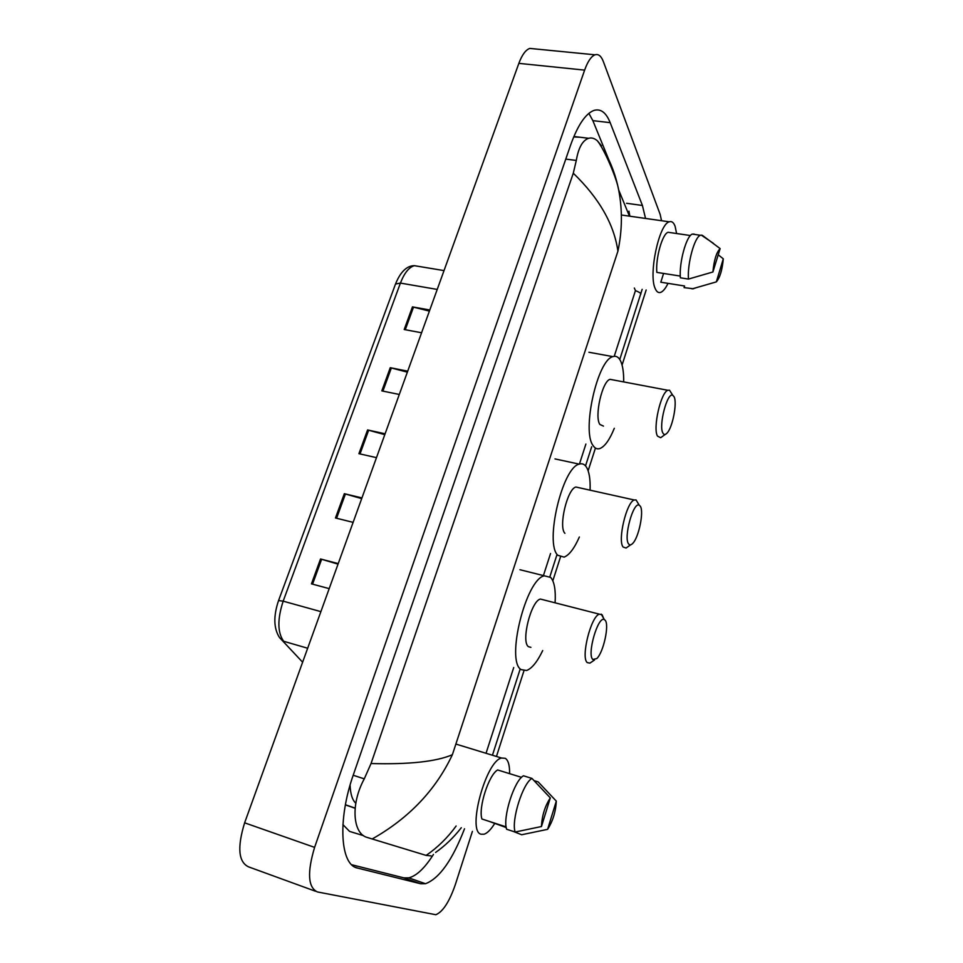 <?xml version="1.0" encoding="UTF-8"?>
<svg xmlns="http://www.w3.org/2000/svg" width="963" height="963" viewBox="0 0 963 963"><rect width="100%" height="100%" fill="white"/><g stroke="black" fill="none" stroke-linecap="round" stroke-linejoin="round"><path stroke-width="1.44" d="M472.412 831.37L455.355 884.54C449.408 901.741 442.896 911.805 435.818 914.73L317.405 891.943C307.991 887.477 307.065 872.61 314.6 847.38L584.625 70.118C587.743 61.427 591.21 56.311 595.026 54.807C598.444 53.759 601.201 55.986 603.307 61.463L660.173 214.448L661.533 220.72M315.455 891.232L248.671 866.905C238.415 862.138 237.067 847.452 244.626 822.823L518.852 63.365C522.042 54.843 525.69 49.859 529.806 48.415L534.128 48.836M646.161 289.983L622.074 365.037M595.435 448.048L588.14 470.763M560.418 557.156L552.822 580.809M523.944 670.802L496.703 755.678M645.535 218.445L642.417 205.48L610.169 122.662C606.124 112.502 600.707 108.434 593.906 110.432C585.492 113.706 577.74 125.226 570.65 144.98L353.481 774.408C337.387 819.669 340.168 865.292 357.67 868.096L420.662 883.757L425.477 883.721C439.405 878.449 452.429 860.128 464.515 828.77M629.862 216.206L628.947 211.174M351.712 864.738L403.834 877.859L408.769 877.871C416.63 875.836 424.864 868.012 433.458 854.41M608.676 159.401L592.859 120.64L588.875 113.369M580.039 137.24L573.695 136.951M342.912 824.617L349.581 831.406L363.557 835.667M371.044 763.539C409.143 764.574 436.251 761.637 452.369 754.727C435.733 790.057 409.01 818.141 372.187 838.978L367.204 837.437C353.192 833.994 350.038 805.032 364.267 778.85L371.044 763.539L573.286 173.208L576.295 160.448C578.462 147.724 582.591 140.345 588.67 138.287C591.655 137.456 594.568 138.323 597.433 140.875L601.55 145.87L600.563 145.75M431.123 855.89L426.152 855.409C437.671 847.464 447.663 837.666 456.137 826.001M372.187 838.978L426.152 855.409M604.511 151.444C611.168 163.144 615.887 175.964 618.655 189.88C622.531 209.898 622.291 230.338 617.921 251.187C614.093 224.283 599.215 198.282 573.286 173.208M640.744 294.233L640.864 293.908C640.804 293.161 638.999 292.054 635.448 290.597L614.225 356.322M597.433 140.875C604.788 149.927 617.078 179.347 618.655 189.88L629.441 216.157M355.166 808.138L345.416 804.755M355.154 808.21L345.404 804.827L355.154 808.21M355.154 808.282L345.392 804.899M429.402 311.109L412.453 306.884L429.811 309.99M421.577 332.765L404.195 329.527L412.453 306.884M361.691 498.617L344.333 493.694L361.944 497.919M353.12 522.355L335.473 517.986L344.333 493.694M338.037 564.137L320.535 558.973L338.23 563.596M329.19 588.634L311.458 583.855L320.535 558.973M407.361 372.151L390.268 367.697L407.71 371.164M399.296 394.469L381.817 390.882L390.268 367.697M384.791 434.638L367.577 429.955L385.104 433.783M376.485 457.654L358.922 453.681L367.577 429.955M494.549 823.75C490.841 829.625 487.362 833.115 484.112 834.223L481.031 834.211C466.826 831.298 485.93 760.782 501.554 758.025L505.274 758.302C508.283 760.24 509.728 765.356 509.596 773.662M521.549 777.358L497.63 769.955C488.795 774.782 478.142 807.873 481.933 819.007L506.117 826.88M541.459 826.531C541.976 815.733 544.926 806.187 550.306 797.894L541.459 826.531L515.145 832.032C511.064 820.476 522.837 783.184 531.949 778.417L523.463 775.793C514.23 780.512 502.433 817.683 506.622 829.251L515.145 832.032M550.306 797.894L531.949 778.417M506.225 827.554L489.048 821.331M355.792 803.238C352.302 799.964 350.4 793.921 350.087 785.11M556.301 801.12C555.771 811.653 552.87 821.066 547.61 829.348L556.301 801.12L538.161 781.896L534.164 780.656M547.61 829.348L521.657 834.752L513.411 831.466M605.041 620.136C609.615 624.205 603.56 652.348 596.783 658.572L592.871 659.486C586.672 654.816 598.011 615.477 604.319 619.594L605.041 620.136M594.508 660.016L589.922 663.11L587.322 662.652C580.545 657.922 590.909 616.224 599.347 614.165L602.152 614.815L603.645 618.39M543.626 599.877L540.412 599.058C531.082 600.804 520.79 641.767 528.458 646.691L530.902 647.353M542.711 650.555C537.282 661.846 531.913 668.491 526.58 670.501L521.103 669.598C505.635 660.847 525.979 579.076 544.336 575.814L550.728 577.451C554.387 581.821 555.844 590.259 555.097 602.754M640.275 506.177C644.187 511.365 638.758 537.751 632.631 543.505C630.982 545.178 629.646 545.311 628.61 543.914C623.326 537.848 633.305 501.434 639.203 505.166L640.275 506.177M630.657 544.817L626.082 548.019L623.157 547.056C617.367 540.737 626.54 501.916 634.28 499.99L636.062 499.929L638.385 503.818M579.365 536.993C574.345 548.38 569.253 555.085 564.101 557.12L557.842 555.302C544.468 543.505 562.356 467.296 579.232 464.13C582.049 463.203 584.397 464.106 586.274 466.862C589.212 471.497 590.475 479.273 590.078 490.179M578.859 487.687L575.898 487.025C567.339 488.723 558.275 526.881 564.908 533.321M674.1 396.804C677.422 402.955 672.499 427.897 666.938 433.206C665.24 434.951 663.892 434.891 662.893 433.037C658.403 425.79 667.275 391.857 672.74 395.263L674.1 396.804M665.252 434.397L660.678 437.708L657.536 436.167C652.601 428.499 660.823 392.097 667.889 390.292L669.526 390.22L671.753 393.723M612.757 379.843L610.073 379.338C602.236 380.951 594.171 416.762 599.901 424.478L603.452 426.103M614.31 428.294C609.651 439.742 604.86 446.483 599.925 448.517C597.253 449.42 594.99 448.445 593.112 445.592C581.556 431.195 597.457 359.681 612.925 356.635C615.995 355.612 618.499 356.948 620.425 360.631C622.736 365.338 623.819 372.428 623.675 381.914M668.021 283.363C665.577 288.382 663.158 291.38 660.762 292.355C658.499 293.161 656.658 291.909 655.225 288.599C648.316 274.876 658.945 224.078 669.249 221.815C671.729 220.948 673.691 222.453 675.111 226.329L676.604 233.528M680.275 276.068L656.826 272.385C655.514 258.06 662.388 233.732 668.105 232.288L669.586 232.504M712.909 271.987C714.028 260.106 716.436 252.318 720.131 248.598L712.909 271.987L688.461 279.077C687.173 263.862 694.564 236.874 700.414 235.273L701.317 235.116M720.131 248.598L702.208 235.237M688.461 279.077L680.372 277.801C678.999 262.61 686.39 235.694 692.337 234.105L694.142 234.069M693.577 288.78L684.067 287.612L684.573 285.999L660.799 282.207L663.591 273.456M723.297 258.818C722.238 270.097 719.927 277.753 716.364 281.81L723.297 258.818L718.217 254.786M716.183 281.93L692.06 288.9M585.889 444.075L579.437 464.058M550.535 553.532L543.421 575.585M513.724 667.54L486.291 752.5M634.328 288.057L635.448 290.597M617.921 251.187L452.369 754.727M584.625 70.118L518.852 63.365M314.6 847.38L244.626 822.823M626.576 203.277L642.417 205.48M403.834 877.859L420.662 883.757M355.443 867.314L357.67 868.096M592.859 120.64L610.169 122.662M353.192 775.251L364.267 778.85M565.775 159.1L576.295 160.448M278.584 600.503L395.516 284.025L400.415 283.086L283.17 601.165L278.56 600.563C273.323 616.079 273.636 628.406 279.487 637.53L302.623 662.207M419.615 266.546L414.403 265.68C408.998 267.184 404.34 272.986 400.415 283.086L437.226 289.43M320.884 611.637L283.17 601.165C277.308 619.221 277.464 632.595 283.652 641.274L307.666 648.243M368.66 430.22L360.018 453.934M345.428 493.983L336.581 518.263M321.63 559.274L312.566 584.156M391.351 367.95L382.913 391.098M413.524 307.113L405.279 329.731M595.026 54.807L529.806 48.415M408.769 877.871L425.477 883.721M574.634 136.577L588.67 138.287M492.695 754.45L520.092 669.309M549.885 576.681L556.758 555.338M585.528 465.887L591.679 446.784M619.763 359.476L642.165 289.333M461.313 827.711C453.585 837.605 445.002 845.851 435.589 852.46M395.516 284.025C401.402 269.303 408.769 265.632 414.403 265.68L444.027 270.603M501.554 758.025L455.872 744.062M544.336 575.814L519.936 569.723M599.347 614.165L540.412 599.058M604.319 619.594L601.261 614.141M579.232 464.13L555.013 458.918M634.28 499.99L575.898 487.025M639.203 505.166L636.062 499.929M612.925 356.635L588.911 352.253M667.889 390.292L610.073 379.338M672.74 395.263L669.526 390.22M690.435 235.538L668.105 232.288M713.258 243.23L701.245 235.068M700.414 235.273L692.337 234.105M669.249 221.815L621.364 215.002M695.298 288.033L694.443 288.286"/></g></svg>
